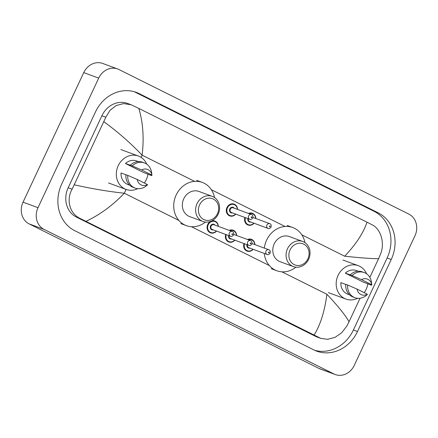 <?xml version="1.0" encoding="UTF-8"?>
<svg xmlns="http://www.w3.org/2000/svg" width="438" height="438" viewBox="0 0 438 438"><rect width="100%" height="100%" fill="white"/><g stroke="black" fill="none" stroke-linecap="round" stroke-linejoin="round"><path stroke-width="0.66" d="M335.251 374.534L320.298 369.015A16.753 14.733 -69.7 0 1 319.001 368.451L29.16 223.906A16.753 14.733 -69.7 0 1 23.05 202.17L83.746 72.599A16.753 14.733 -69.7 0 1 102.749 63.466L117.702 68.985A16.753 14.733 -69.7 0 1 118.999 69.549L408.84 214.094A16.753 14.733 -69.7 0 1 414.95 235.83L354.254 365.401A16.753 14.733 -69.7 0 1 335.251 374.534A16.753 14.733 -69.7 0 1 333.948 373.97L44.107 229.424A16.753 14.733 -69.7 0 1 38.002 207.683L98.698 78.117A16.753 14.733 -69.7 0 1 117.702 68.985M357.507 331.506L391.227 259.52A36.015 31.684 110.3 0 0 378.098 212.78L139.092 93.59A36.015 31.684 110.3 0 0 136.306 92.385A36.015 31.684 110.3 0 0 95.44 112.013L61.725 183.998A36.015 31.684 110.3 0 0 74.849 230.738L313.854 349.929A36.015 31.684 110.3 0 0 316.647 351.134A36.015 31.684 110.3 0 0 357.507 331.506L353.395 329.989L387.115 258.004A36.015 31.684 110.3 0 0 373.986 211.264L134.981 92.073A36.015 31.684 110.3 0 0 134.22 91.706M314.621 350.296A36.015 31.684 110.3 0 0 353.395 329.989M131.192 104.781L127.551 103.439A22.617 19.891 110.3 0 0 101.895 115.763L68.175 187.749A22.617 19.891 110.3 0 0 76.42 217.095L315.42 336.285A22.617 19.891 110.3 0 0 317.178 337.046L320.819 338.388L80.231 218.502C69.664 213.755 65.985 199.69 72.117 189.2L105.837 117.22L110.02 110.299L116.212 105.531L123.582 103.592L131.192 104.781L138.857 108.427C143.056 122.651 144.146 138.238 142.12 155.189C130.82 143.27 118.085 132.117 103.921 121.731M314.09 335.092C320.446 324.766 324.717 311.155 326.901 294.265C338.081 306.135 345.456 315.311 349.026 321.788L346.776 326.173L341.689 332.765L335.032 337.359L327.701 339.313L320.819 338.388M369.836 277.369L378.58 258.705C372.01 258.727 360.726 257.9 344.722 256.225C356.187 243.977 363.606 232.633 366.978 222.192L138.857 108.427M366.978 222.192L372.119 224.793C380.759 228.828 385.144 243.156 380.496 254.193L378.58 258.705M349.026 321.788L360.052 298.251M74.372 184.814C91.509 188.69 108.153 191.494 124.299 193.224C112.675 205.411 99.897 214.779 85.974 221.327M357.567 298.305A17.799 15.659 -69.7 0 1 345.938 299.072A17.799 15.659 -69.7 0 1 338.07 275.376A17.799 15.659 -69.7 0 1 358.262 265.674A17.799 15.659 -69.7 0 1 366.606 273.816M367.816 283.786A17.799 15.659 -69.7 0 1 366.13 289.37A17.799 15.659 -69.7 0 1 364.197 292.65M345.757 284.421L340.879 282.62A12.565 11.054 -69.7 0 0 347.75 294.161L349.508 294.807M367.367 294.232A8.377 7.369 -69.7 0 1 357.063 289.091L367.367 294.232L367.082 294.719M367.225 294.61L366.601 295.168A13.403 11.788 -69.7 0 1 354.933 297.703A13.403 11.788 -69.7 0 1 347.635 285.018L345.763 284.328A13.403 11.788 -69.7 0 0 353.066 297.013L354.933 297.703M357.063 289.091L347.635 285.018M371.517 285.248L371.807 284.76L361.498 279.619A8.377 7.369 -69.7 0 1 371.807 284.76L371.517 285.248L363.321 282.127L345.314 273.148A12.565 11.054 -69.7 0 1 356.45 270.585L358.207 271.237M345.314 273.148L350.203 274.856A13.403 11.788 -69.7 0 1 362.346 271.872L364.213 272.562A13.403 11.788 -69.7 0 1 371.435 282.067L371.818 284.81M350.203 274.856L352.07 275.546A13.403 11.788 -69.7 0 1 364.213 272.562M352.07 275.546L361.498 279.619M290.071 249.939A11.306 9.948 -69.7 0 1 303.775 244.152A11.306 9.948 -69.7 0 1 307.898 258.831A11.306 9.948 -69.7 0 1 294.194 264.612A11.306 9.948 -69.7 0 1 290.071 249.939M287.487 248.768A13.403 11.788 -69.7 0 1 302.691 241.464A13.403 11.788 -69.7 0 1 308.615 259.307A13.403 11.788 -69.7 0 1 293.411 266.611A13.403 11.788 -69.7 0 1 287.487 248.768M302.691 241.464L289.419 236.569A13.403 11.788 110.3 0 0 274.215 243.873A13.403 11.788 110.3 0 0 280.139 261.716L293.411 266.611M264.338 248.094A23.033 20.263 -69.7 0 1 266.627 240.084A23.033 20.263 -69.7 0 1 292.759 227.53A23.033 20.263 -69.7 0 1 304.957 242.636M295.891 267.191A23.033 20.263 -69.7 0 1 276.805 270.75A23.033 20.263 -69.7 0 1 264.284 253.432M199.619 204.831A11.306 9.948 -69.7 0 1 213.322 199.044A11.306 9.948 -69.7 0 1 217.445 213.722A11.306 9.948 -69.7 0 1 203.741 219.504A11.306 9.948 -69.7 0 1 199.619 204.831M197.034 203.659A13.403 11.788 -69.7 0 1 212.238 196.355A13.403 11.788 -69.7 0 1 218.162 214.198A13.403 11.788 -69.7 0 1 202.958 221.502A13.403 11.788 -69.7 0 1 197.034 203.659M212.238 196.355L198.972 191.461A13.403 11.788 110.3 0 0 183.768 198.764A13.403 11.788 110.3 0 0 189.687 216.607L202.958 221.502M205.438 222.082A23.033 20.263 -69.7 0 1 186.353 225.641A23.033 20.263 -69.7 0 1 176.175 194.976A23.033 20.263 -69.7 0 1 202.307 182.422A23.033 20.263 -69.7 0 1 214.505 197.527M137.713 188.663A17.799 15.659 -69.7 0 1 126.078 189.43A17.799 15.659 -69.7 0 1 118.211 165.734A17.799 15.659 -69.7 0 1 138.408 156.032A17.799 15.659 -69.7 0 1 146.752 164.173M147.956 174.143A17.799 15.659 -69.7 0 1 146.27 179.728A17.799 15.659 -69.7 0 1 144.337 183.007M125.898 174.778L121.019 172.977A12.565 11.054 -69.7 0 0 127.891 184.518L129.648 185.164M147.513 184.59A8.377 7.369 -69.7 0 1 137.203 179.449L147.513 184.59L147.223 185.077M147.365 184.967L146.741 185.526A13.403 11.788 -69.7 0 1 135.079 188.061A13.403 11.788 -69.7 0 1 127.776 175.375L125.909 174.685A13.403 11.788 -69.7 0 0 133.207 187.371L135.079 188.061M137.203 179.449L127.776 175.375M151.663 175.605L151.948 175.118L141.638 169.977A8.377 7.369 -69.7 0 1 151.948 175.118L151.663 175.605L143.461 172.484L125.46 163.505A12.565 11.054 -69.7 0 1 136.596 160.943L138.353 161.595M125.46 163.505L130.343 165.214A13.403 11.788 -69.7 0 1 142.487 162.23L144.359 162.92A13.403 11.788 -69.7 0 1 151.575 172.424L151.959 175.167M130.343 165.214L132.21 165.903A13.403 11.788 -69.7 0 1 144.359 162.92M132.21 165.903L141.638 169.977M141.096 157.373L142.12 155.189L194.62 181.37M211.362 189.72L285.072 226.479M301.815 234.828L344.722 256.225M178.89 220.451L124.299 193.224L126.078 189.43L108.514 182.947M191.455 226.714L269.343 265.559M281.908 271.823L326.901 294.265M98.698 78.117L83.746 72.599M38.002 207.683L23.05 202.17M44.107 229.424L29.16 223.906M333.948 373.97L319.001 368.451M134.981 92.073L139.092 93.59M373.986 211.264L378.098 212.78M387.115 258.004L391.227 259.52M315.42 336.285L319.236 337.693M76.42 217.095L80.231 218.502M68.175 187.749L72.117 189.2M101.895 115.763L105.837 117.22M254.084 223.243A6.28 5.524 -69.7 0 1 248.028 225.023A6.28 5.524 -69.7 0 1 244.924 217.489M245.461 217.686A5.864 5.157 110.3 0 0 247.454 224.245A5.864 5.157 110.3 0 0 253.892 223.172M269.764 223.67C270.898 223.823 271.352 224.962 271.117 227.081C270 228.461 268.965 228.899 268.023 228.384A2.513 2.212 -69.7 0 1 266.912 225.039A2.513 2.212 -69.7 0 1 269.764 223.67L253 217.483M269.496 226.211A0.416 0.367 110.3 0 0 270.158 226.539A0.416 0.367 110.3 0 0 269.496 226.211M248.417 218.781A2.513 2.212 110.3 0 0 249.709 221.628L268.023 228.384M248.439 213.432A6.28 5.524 -69.7 0 1 252.381 213.24A6.28 5.524 -69.7 0 1 255.825 218.529M250.766 222.017A2.929 2.579 -69.7 0 1 247.886 218.584M255.633 218.458A5.864 5.157 110.3 0 0 249.178 213.706M235.797 214.122A6.28 5.524 -69.7 0 1 229.742 215.907A6.28 5.524 -69.7 0 1 226.966 207.541A6.28 5.524 -69.7 0 1 234.089 204.119A6.28 5.524 -69.7 0 1 237.538 209.408M237.347 209.337A5.864 5.157 110.3 0 0 233.268 204.354A5.864 5.157 110.3 0 0 227.481 207.776A5.864 5.157 110.3 0 0 228.86 214.905A5.864 5.157 110.3 0 0 235.606 214.051M232.479 212.895A2.929 2.579 -69.7 0 1 229.955 211.932A2.929 2.579 -69.7 0 1 229.791 208.926A2.929 2.579 -69.7 0 1 234.22 208.181M233.158 207.793A2.513 2.212 110.3 0 0 230.311 209.161A2.513 2.212 110.3 0 0 231.417 212.507L249.731 219.263A2.513 2.212 -69.7 0 1 248.62 215.923A2.513 2.212 -69.7 0 1 251.472 214.549L233.158 207.793M251.209 217.089A0.416 0.367 110.3 0 0 251.866 217.418A0.416 0.367 110.3 0 0 251.209 217.089M247.503 239.509A6.28 5.524 -69.7 0 1 251.445 239.318A6.28 5.524 -69.7 0 1 254.889 244.607M254.697 244.535A5.864 5.157 110.3 0 0 248.242 239.783M249.83 248.1A2.929 2.579 -69.7 0 1 246.95 244.661M247.481 244.858A2.513 2.212 110.3 0 0 248.773 247.705L267.087 254.467A2.513 2.212 -69.7 0 1 265.976 251.122A2.513 2.212 -69.7 0 1 268.828 249.753C269.967 249.906 270.416 251.045 270.18 253.159C269.063 254.538 268.034 254.976 267.087 254.467M269.222 252.616A0.416 0.367 110.3 0 0 268.56 252.288A0.416 0.367 110.3 0 0 269.222 252.616M253.148 249.321A6.28 5.524 -69.7 0 1 247.092 251.105A6.28 5.524 -69.7 0 1 243.988 243.572M244.524 243.769A5.864 5.157 110.3 0 0 246.517 250.322A5.864 5.157 110.3 0 0 252.956 249.249M229.216 230.388A6.28 5.524 -69.7 0 1 233.153 230.196A6.28 5.524 -69.7 0 1 236.602 235.485M236.411 235.414A5.864 5.157 110.3 0 0 229.955 230.662M231.543 238.978A2.929 2.579 -69.7 0 1 228.658 235.54M229.194 235.737A2.513 2.212 110.3 0 0 230.487 238.584L248.795 245.346A2.513 2.212 -69.7 0 1 247.689 242A2.513 2.212 -69.7 0 1 250.536 240.632C251.675 240.785 252.129 241.924 251.894 244.043C250.777 245.422 249.742 245.855 248.795 245.346M250.93 243.495A0.416 0.367 110.3 0 0 250.273 243.167A0.416 0.367 110.3 0 0 250.93 243.495M234.861 240.199A6.28 5.524 -69.7 0 1 228.806 241.984A6.28 5.524 -69.7 0 1 225.701 234.45M226.232 234.648A5.864 5.157 110.3 0 0 228.231 241.207A5.864 5.157 110.3 0 0 234.669 240.128M216.575 231.083A6.28 5.524 -69.7 0 1 210.519 232.863A6.28 5.524 -69.7 0 1 207.738 224.502A6.28 5.524 -69.7 0 1 210.787 221.338M211.346 221.097A6.28 5.524 -69.7 0 1 214.866 221.075A6.28 5.524 -69.7 0 1 218.316 226.364M218.119 226.293A5.864 5.157 110.3 0 0 214.045 221.31A5.864 5.157 110.3 0 0 208.258 224.732A5.864 5.157 110.3 0 0 209.632 231.866A5.864 5.157 110.3 0 0 216.377 231.012M213.257 229.857A2.929 2.579 -69.7 0 1 210.727 228.888A2.929 2.579 -69.7 0 1 210.569 225.888A2.929 2.579 -69.7 0 1 214.992 225.143M232.249 231.51L213.936 224.749A2.513 2.212 110.3 0 0 211.083 226.118A2.513 2.212 110.3 0 0 212.195 229.463L230.508 236.224A2.513 2.212 -69.7 0 1 229.397 232.879A2.513 2.212 -69.7 0 1 232.249 231.51C233.388 231.669 233.843 232.802 233.607 234.921C232.485 236.301 231.456 236.734 230.508 236.224M232.644 234.374A0.416 0.367 110.3 0 0 231.981 234.045A0.416 0.367 110.3 0 0 232.644 234.374M358.262 265.674L342.943 260.019M345.938 299.072L328.374 292.589M292.759 227.53L287.153 225.46M276.805 270.75L271.199 268.68M202.307 182.422L196.7 180.352M186.353 225.641L180.746 223.572M138.408 156.032L120.839 149.55M248.028 225.023L251.188 225.137L254.128 223.26M255.869 218.546L254.894 215.266L252.381 213.24M229.742 215.907L232.901 216.016L235.841 214.138M249.731 219.263C250.678 219.777 251.713 219.339 252.83 217.96C253.06 215.841 252.611 214.702 251.472 214.549M237.582 209.424L236.608 206.145L234.089 204.119M251.445 239.318L253.92 241.283L254.932 244.623M268.828 249.753L252.064 243.561M247.092 251.105L250.251 251.22L253.191 249.337M233.153 230.196L235.628 232.162L236.646 235.502M250.536 240.632L233.772 234.445M228.806 241.984L231.965 242.099L234.905 240.216M214.866 221.075L217.341 223.041L218.359 226.38M210.519 232.863L213.673 232.978L216.618 231.094"/></g></svg>
